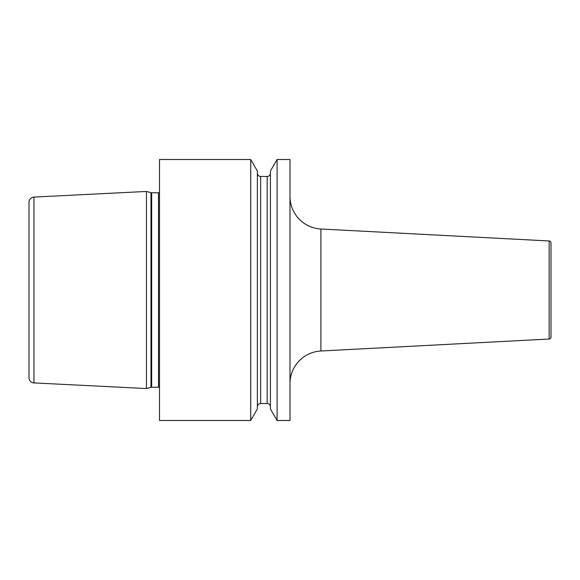 <?xml version="1.0" encoding="UTF-8"?>
<svg xmlns="http://www.w3.org/2000/svg" width="580" height="580" viewBox="0 0 580 580"><rect width="100%" height="100%" fill="white"/><g stroke="black" fill="none" stroke-linecap="round" stroke-linejoin="round"><path stroke-width="0.87" d="M146.45 191.451L33.959 197.084A5.22 5.22 0 0 0 29 202.297L29 377.703A5.22 5.22 0 0 0 33.959 382.916L146.45 388.549L146.45 191.451L150.988 192.661A2.61 2.61 0 0 0 151.663 192.756L158.492 192.756A2.61 2.61 0 0 0 159.5 192.553M159.5 387.447A2.61 2.61 0 0 0 158.492 387.244L151.663 387.244A2.61 2.61 0 0 0 150.988 387.338L146.45 388.549M29 202.297L29 377.703M29 361.529L29 218.471M159.5 159.5L159.5 420.5L250.712 420.5L257.375 408.965L257.375 171.035L250.712 159.5L159.5 159.5M290 420.5L277.088 420.5L277.088 159.5L290 159.5L290 420.5M250.712 159.5L250.712 420.5M277.088 159.5L270.425 171.035L270.425 408.965L277.088 420.5M257.375 173.202A3.262 3.262 0 0 0 260.637 176.465L267.162 176.465A3.262 3.262 0 0 0 270.425 173.202M257.375 406.798A3.262 3.262 0 0 1 260.637 403.535L267.162 403.535A3.262 3.262 0 0 1 270.425 406.798M290 383.576A32.625 32.625 0 0 1 320.914 350.994L549.144 339.032A1.958 1.958 180 0 0 551 337.082L551 242.918A1.958 1.958 0 0 0 549.144 240.968L320.914 229.006L320.914 350.994M290 196.424A32.625 32.625 0 0 0 320.914 229.006M33.959 197.084L33.959 382.916M150.988 387.338L150.988 192.661M151.663 387.244L151.663 192.756M158.492 387.244L158.492 192.756M267.162 176.465L267.162 403.535M260.637 176.465L260.637 403.535M549.144 339.032L549.144 240.968"/></g></svg>
